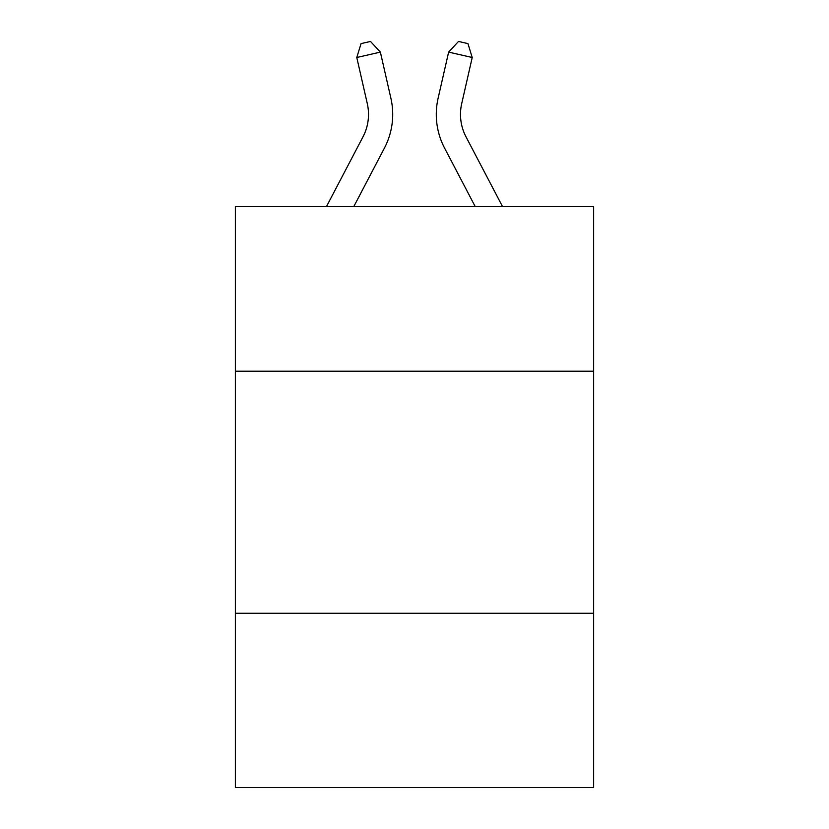 <?xml version="1.0" encoding="UTF-8"?>
<svg xmlns="http://www.w3.org/2000/svg" width="829" height="829" viewBox="0 0 829 829"><rect width="100%" height="100%" fill="white"/><g stroke="black" fill="none" stroke-linecap="round" stroke-linejoin="round"><path stroke-width="1.24" d="M593.637 371.185L593.637 206.576L235.363 206.576L235.363 371.185L593.637 371.185L593.637 787.55L235.363 787.55L235.363 371.185M593.637 613.253L235.363 613.253M326.46 206.576L362.978 136.858A48.414 48.414 0 0 0 367.299 103.635L356.781 57.491L380.376 52.113L390.894 98.257A72.62 72.62 0 0 1 384.418 148.09L353.786 206.576M502.54 206.576L466.022 136.858A48.414 48.414 0 0 1 461.701 103.635L472.219 57.491L448.624 52.113L438.106 98.257A72.62 72.62 0 0 0 444.582 148.09L475.214 206.576M448.624 52.113L438.106 98.257L448.624 52.113L438.106 98.257L448.624 52.113L438.106 98.257L448.624 52.113L438.106 98.257L448.624 52.113L438.106 98.257L448.624 52.113L438.106 98.257L448.624 52.113L438.106 98.257L448.624 52.113L438.106 98.257L448.624 52.113L438.106 98.257L448.624 52.113L438.106 98.257L448.624 52.113L438.106 98.257L448.624 52.113L438.106 98.257L448.624 52.113L438.106 98.257L448.624 52.113L438.106 98.257L448.624 52.113L438.106 98.257L448.624 52.113L438.106 98.257L448.624 52.113L438.106 98.257L448.624 52.113L458.499 41.45L467.939 43.605L472.219 57.491M466.022 136.858A48.414 48.414 0 0 1 461.701 103.635A48.414 48.414 0 0 0 466.022 136.858A48.414 48.414 0 0 1 461.701 103.635A48.414 48.414 0 0 0 466.022 136.858A48.414 48.414 0 0 1 461.701 103.635A48.414 48.414 0 0 0 466.022 136.858A48.414 48.414 0 0 1 461.701 103.635A48.414 48.414 0 0 0 466.022 136.858A48.414 48.414 0 0 1 461.701 103.635A48.414 48.414 0 0 0 466.022 136.858A48.414 48.414 0 0 1 461.701 103.635A48.414 48.414 0 0 0 466.022 136.858A48.414 48.414 0 0 1 461.701 103.635A48.414 48.414 0 0 0 466.022 136.858A48.414 48.414 0 0 1 461.701 103.635A48.414 48.414 0 0 0 466.022 136.858A48.414 48.414 0 0 1 461.701 103.635A48.414 48.414 0 0 0 466.022 136.858A48.414 48.414 0 0 1 461.701 103.635A48.414 48.414 0 0 0 466.022 136.858A48.414 48.414 0 0 1 461.701 103.635A48.414 48.414 0 0 0 466.022 136.858A48.414 48.414 0 0 1 461.701 103.635A48.414 48.414 0 0 0 466.022 136.858A48.414 48.414 0 0 1 461.701 103.635A48.414 48.414 0 0 0 466.022 136.858A48.414 48.414 0 0 1 461.701 103.635A48.414 48.414 0 0 0 466.022 136.858A48.414 48.414 0 0 1 461.701 103.635A48.414 48.414 0 0 0 466.022 136.858A48.414 48.414 0 0 1 461.701 103.635A48.414 48.414 0 0 0 466.022 136.858A48.414 48.414 0 0 1 461.701 103.635M356.781 57.491L361.061 43.605L370.501 41.45L380.376 52.113"/></g></svg>
